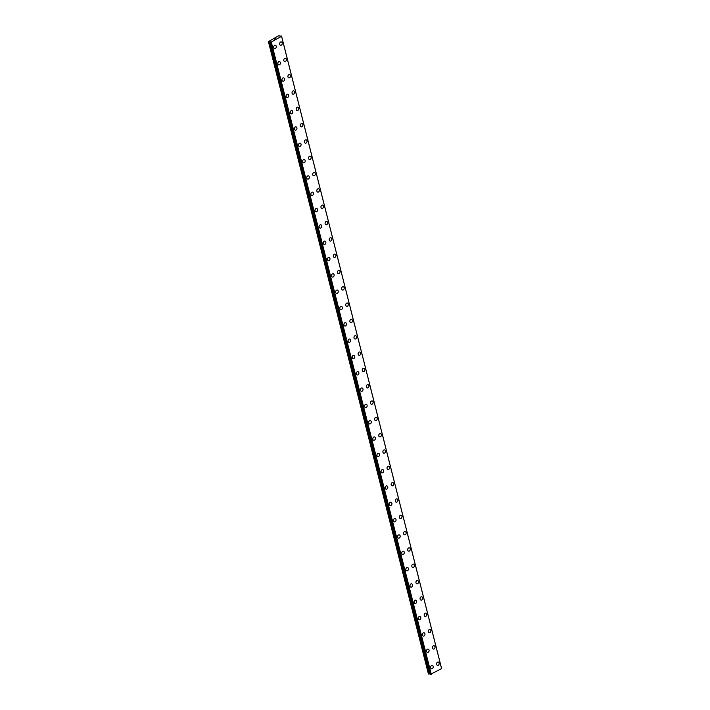 <?xml version="1.0" encoding="UTF-8"?>
<svg xmlns="http://www.w3.org/2000/svg" width="710" height="710" viewBox="0 0 710 710"><rect width="100%" height="100%" fill="white"/><g stroke="black" fill="none" stroke-linecap="round" stroke-linejoin="round"><path stroke-width="1.06" d="M432.292 665.412A1.695 1.278 -77.4 0 1 431.556 668.722A1.695 1.278 -77.4 0 1 432.301 665.412A1.695 1.278 -77.4 0 1 431.556 668.722M428.165 649.091A1.695 1.278 -77.4 0 1 427.42 652.41A1.695 1.278 -77.4 0 1 428.165 649.091A1.695 1.278 -77.4 0 1 427.429 652.41M424.039 632.77A1.695 1.278 -77.4 0 1 423.293 636.089A1.695 1.278 -77.4 0 1 424.039 632.77A1.695 1.278 -77.4 0 1 423.293 636.089M419.903 616.449A1.695 1.278 -77.4 0 1 419.166 619.768A1.695 1.278 -77.4 0 1 419.912 616.457A1.695 1.278 -77.4 0 1 419.166 619.768M415.776 600.136A1.695 1.278 -77.4 0 1 415.03 603.447A1.695 1.278 -77.4 0 1 415.776 600.136A1.695 1.278 -77.4 0 1 415.039 603.447M411.649 583.815A1.695 1.278 -77.4 0 1 410.904 587.126A1.695 1.278 -77.4 0 1 411.649 583.815A1.695 1.278 -77.4 0 1 410.904 587.126M407.522 567.494A1.695 1.278 -77.4 0 1 406.777 570.813A1.695 1.278 -77.4 0 1 407.522 567.494A1.695 1.278 -77.4 0 1 406.777 570.813M403.386 551.173A1.695 1.278 -77.4 0 1 402.641 554.492A1.695 1.278 -77.4 0 1 403.395 551.173A1.695 1.278 -77.4 0 1 402.65 554.492M399.26 534.852A1.695 1.278 -77.4 0 1 398.514 538.171A1.695 1.278 -77.4 0 1 399.26 534.852A1.695 1.278 -77.4 0 1 398.523 538.171M395.133 518.54A1.695 1.278 -77.4 0 1 394.387 521.85A1.695 1.278 -77.4 0 1 395.133 518.54A1.695 1.278 -77.4 0 1 394.387 521.85M390.997 502.218A1.695 1.278 -77.4 0 1 390.26 505.529A1.695 1.278 -77.4 0 1 391.006 502.218A1.695 1.278 -77.4 0 1 390.26 505.529M386.87 485.897A1.695 1.278 -77.4 0 1 386.133 489.208A1.695 1.278 -77.4 0 1 386.87 485.897A1.695 1.278 -77.4 0 1 386.125 489.208M382.743 469.576A1.695 1.278 -77.4 0 1 381.998 472.896A1.695 1.278 -77.4 0 1 382.743 469.576A1.695 1.278 -77.4 0 1 381.998 472.896M378.608 453.255A1.695 1.278 -77.4 0 1 377.871 456.574A1.695 1.278 -77.4 0 1 378.616 453.255A1.695 1.278 -77.4 0 1 377.871 456.574M374.481 436.934A1.695 1.278 -77.4 0 1 373.735 440.253A1.695 1.278 -77.4 0 1 374.481 436.943A1.695 1.278 -77.4 0 1 373.744 440.253M370.354 420.622A1.695 1.278 -77.4 0 1 369.608 423.932A1.695 1.278 -77.4 0 1 370.354 420.622A1.695 1.278 -77.4 0 1 369.608 423.932M366.227 404.301A1.695 1.278 -77.4 0 1 365.481 407.611A1.695 1.278 -77.4 0 1 366.227 404.301A1.695 1.278 -77.4 0 1 365.481 407.611M362.091 387.98A1.695 1.278 -77.4 0 1 361.355 391.29A1.695 1.278 -77.4 0 1 362.1 387.98A1.695 1.278 -77.4 0 1 361.355 391.299M357.964 371.658A1.695 1.278 -77.4 0 1 357.219 374.978A1.695 1.278 -77.4 0 1 357.964 371.658A1.695 1.278 -77.4 0 1 357.228 374.978M353.837 355.337A1.695 1.278 -77.4 0 1 353.092 358.656A1.695 1.278 -77.4 0 1 353.837 355.337A1.695 1.278 -77.4 0 1 353.092 358.656M349.702 339.025A1.695 1.278 -77.4 0 1 348.965 342.335A1.695 1.278 -77.4 0 1 349.711 339.025A1.695 1.278 -77.4 0 1 348.965 342.335M345.575 322.704A1.695 1.278 -77.4 0 1 344.829 326.014A1.695 1.278 -77.4 0 1 345.575 322.704A1.695 1.278 -77.4 0 1 344.838 326.014M341.448 306.383A1.695 1.278 -77.4 0 1 340.702 309.693A1.695 1.278 -77.4 0 1 341.448 306.383A1.695 1.278 -77.4 0 1 340.702 309.693M337.321 290.062A1.695 1.278 -77.4 0 1 336.575 293.381A1.695 1.278 -77.4 0 1 337.321 290.062A1.695 1.278 -77.4 0 1 336.575 293.381M333.185 273.74A1.695 1.278 -77.4 0 1 332.44 277.06A1.695 1.278 -77.4 0 1 333.194 273.74A1.695 1.278 -77.4 0 1 332.449 277.06M329.058 257.419A1.695 1.278 -77.4 0 1 328.313 260.739A1.695 1.278 -77.4 0 1 329.058 257.428A1.695 1.278 -77.4 0 1 328.322 260.739M324.931 241.107A1.695 1.278 -77.4 0 1 324.186 244.417A1.695 1.278 -77.4 0 1 324.931 241.107A1.695 1.278 -77.4 0 1 324.186 244.417M320.796 224.786A1.695 1.278 -77.4 0 1 320.059 228.096A1.695 1.278 -77.4 0 1 320.805 224.786A1.695 1.278 -77.4 0 1 320.059 228.096M316.669 208.465A1.695 1.278 -77.4 0 1 315.932 211.784A1.695 1.278 -77.4 0 1 316.669 208.465A1.695 1.278 -77.4 0 1 315.923 211.775M312.542 192.144A1.695 1.278 -77.4 0 1 311.796 195.463A1.695 1.278 -77.4 0 1 312.542 192.144A1.695 1.278 -77.4 0 1 311.796 195.463M308.406 175.823A1.695 1.278 -77.4 0 1 307.67 179.142A1.695 1.278 -77.4 0 1 308.415 175.823A1.695 1.278 -77.4 0 1 307.67 179.142M304.279 159.51A1.695 1.278 -77.4 0 1 303.534 162.821A1.695 1.278 -77.4 0 1 304.288 159.51A1.695 1.278 -77.4 0 1 303.543 162.821M300.152 143.189A1.695 1.278 -77.4 0 1 299.407 146.5A1.695 1.278 -77.4 0 1 300.152 143.189A1.695 1.278 -77.4 0 1 299.407 146.5M296.026 126.868A1.695 1.278 -77.4 0 1 295.28 130.178A1.695 1.278 -77.4 0 1 296.026 126.868A1.695 1.278 -77.4 0 1 295.28 130.178M291.89 110.547A1.695 1.278 -77.4 0 1 291.153 113.866A1.695 1.278 -77.4 0 1 291.899 110.547A1.695 1.278 -77.4 0 1 291.153 113.866M287.763 94.226A1.695 1.278 -77.4 0 1 287.017 97.545A1.695 1.278 -77.4 0 1 287.763 94.226A1.695 1.278 -77.4 0 1 287.026 97.545M283.636 77.905A1.695 1.278 -77.4 0 1 282.891 81.224A1.695 1.278 -77.4 0 1 283.636 77.905A1.695 1.278 -77.4 0 1 282.891 81.224M279.5 61.593A1.695 1.278 -77.4 0 1 278.764 64.903A1.695 1.278 -77.4 0 1 279.509 61.593A1.695 1.278 -77.4 0 1 278.764 64.903M275.373 45.271A1.695 1.278 -77.4 0 1 274.628 48.582A1.695 1.278 -77.4 0 1 275.373 45.271A1.695 1.278 -77.4 0 1 274.637 48.582M438.239 662.075A1.695 1.278 -77.4 0 1 437.493 665.385A1.695 1.278 -77.4 0 1 438.239 662.075A1.695 1.278 -77.4 0 1 437.502 665.385M434.112 645.754A1.695 1.278 -77.4 0 1 433.366 649.064A1.695 1.278 -77.4 0 1 434.112 645.754A1.695 1.278 -77.4 0 1 433.366 649.064M429.985 629.433A1.695 1.278 -77.4 0 1 429.239 632.752A1.695 1.278 -77.4 0 1 429.985 629.433A1.695 1.278 -77.4 0 1 429.239 632.752M425.849 613.112A1.695 1.278 -77.4 0 1 425.104 616.431A1.695 1.278 -77.4 0 1 425.858 613.112A1.695 1.278 -77.4 0 1 425.112 616.431M421.722 596.791A1.695 1.278 -77.4 0 1 420.977 600.11A1.695 1.278 -77.4 0 1 421.722 596.791A1.695 1.278 -77.4 0 1 420.986 600.11M417.595 580.478A1.695 1.278 -77.4 0 1 416.85 583.789A1.695 1.278 -77.4 0 1 417.595 580.478A1.695 1.278 -77.4 0 1 416.85 583.789M413.46 564.157A1.695 1.278 -77.4 0 1 412.723 567.467A1.695 1.278 -77.4 0 1 413.468 564.157A1.695 1.278 -77.4 0 1 412.723 567.467M409.333 547.836A1.695 1.278 -77.4 0 1 408.587 551.146A1.695 1.278 -77.4 0 1 409.333 547.836A1.695 1.278 -77.4 0 1 408.596 551.146M405.206 531.515A1.695 1.278 -77.4 0 1 404.46 534.834A1.695 1.278 -77.4 0 1 405.206 531.515A1.695 1.278 -77.4 0 1 404.46 534.834M401.07 515.194A1.695 1.278 -77.4 0 1 400.333 518.513A1.695 1.278 -77.4 0 1 401.079 515.194A1.695 1.278 -77.4 0 1 400.333 518.513M396.952 498.881A1.695 1.278 -77.4 0 1 396.207 502.192A1.695 1.278 -77.4 0 1 396.952 498.881A1.695 1.278 -77.4 0 1 396.198 502.192M392.816 482.56A1.695 1.278 -77.4 0 1 392.071 485.871A1.695 1.278 -77.4 0 1 392.816 482.56A1.695 1.278 -77.4 0 1 392.071 485.871M388.689 466.239A1.695 1.278 -77.4 0 1 387.944 469.55A1.695 1.278 -77.4 0 1 388.689 466.239A1.695 1.278 -77.4 0 1 387.944 469.55M384.554 449.918A1.695 1.278 -77.4 0 1 383.817 453.228A1.695 1.278 -77.4 0 1 384.563 449.918A1.695 1.278 -77.4 0 1 383.817 453.237M380.427 433.597A1.695 1.278 -77.4 0 1 379.681 436.916A1.695 1.278 -77.4 0 1 380.427 433.597A1.695 1.278 -77.4 0 1 379.69 436.916M376.3 417.276A1.695 1.278 -77.4 0 1 375.555 420.595A1.695 1.278 -77.4 0 1 376.3 417.276A1.695 1.278 -77.4 0 1 375.555 420.595M372.164 400.964A1.695 1.278 -77.4 0 1 371.428 404.274A1.695 1.278 -77.4 0 1 372.173 400.964A1.695 1.278 -77.4 0 1 371.428 404.274M368.037 384.642A1.695 1.278 -77.4 0 1 367.292 387.953A1.695 1.278 -77.4 0 1 368.037 384.642A1.695 1.278 -77.4 0 1 367.301 387.953M363.911 368.321A1.695 1.278 -77.4 0 1 363.165 371.632A1.695 1.278 -77.4 0 1 363.911 368.321A1.695 1.278 -77.4 0 1 363.165 371.632M359.784 352A1.695 1.278 -77.4 0 1 359.038 355.32A1.695 1.278 -77.4 0 1 359.784 352A1.695 1.278 -77.4 0 1 359.038 355.32M355.648 335.679A1.695 1.278 -77.4 0 1 354.911 338.998A1.695 1.278 -77.4 0 1 355.657 335.679A1.695 1.278 -77.4 0 1 354.911 338.998M351.521 319.358A1.695 1.278 -77.4 0 1 350.775 322.677A1.695 1.278 -77.4 0 1 351.521 319.367A1.695 1.278 -77.4 0 1 350.784 322.677M347.394 303.046A1.695 1.278 -77.4 0 1 346.649 306.356A1.695 1.278 -77.4 0 1 347.394 303.046A1.695 1.278 -77.4 0 1 346.649 306.356M343.258 286.725A1.695 1.278 -77.4 0 1 342.522 290.035A1.695 1.278 -77.4 0 1 343.267 286.725A1.695 1.278 -77.4 0 1 342.522 290.035M339.131 270.404A1.695 1.278 -77.4 0 1 338.386 273.714A1.695 1.278 -77.4 0 1 339.131 270.404A1.695 1.278 -77.4 0 1 338.395 273.723M335.005 254.082A1.695 1.278 -77.4 0 1 334.259 257.402A1.695 1.278 -77.4 0 1 335.005 254.082A1.695 1.278 -77.4 0 1 334.259 257.402M330.869 237.761A1.695 1.278 -77.4 0 1 330.132 241.08A1.695 1.278 -77.4 0 1 330.878 237.761A1.695 1.278 -77.4 0 1 330.132 241.08M326.751 221.449A1.695 1.278 -77.4 0 1 326.005 224.759A1.695 1.278 -77.4 0 1 326.751 221.449A1.695 1.278 -77.4 0 1 325.996 224.759M322.615 205.128A1.695 1.278 -77.4 0 1 321.87 208.438A1.695 1.278 -77.4 0 1 322.615 205.128A1.695 1.278 -77.4 0 1 321.87 208.438M318.488 188.807A1.695 1.278 -77.4 0 1 317.743 192.117A1.695 1.278 -77.4 0 1 318.488 188.807A1.695 1.278 -77.4 0 1 317.743 192.117M314.352 172.486A1.695 1.278 -77.4 0 1 313.616 175.805A1.695 1.278 -77.4 0 1 314.361 172.486A1.695 1.278 -77.4 0 1 313.616 175.805M310.226 156.165A1.695 1.278 -77.4 0 1 309.48 159.484A1.695 1.278 -77.4 0 1 310.226 156.165A1.695 1.278 -77.4 0 1 309.489 159.484M306.099 139.843A1.695 1.278 -77.4 0 1 305.353 143.163A1.695 1.278 -77.4 0 1 306.099 139.843A1.695 1.278 -77.4 0 1 305.353 143.163M301.963 123.531A1.695 1.278 -77.4 0 1 301.226 126.841A1.695 1.278 -77.4 0 1 301.972 123.531A1.695 1.278 -77.4 0 1 301.226 126.841M297.836 107.21A1.695 1.278 -77.4 0 1 297.091 110.52A1.695 1.278 -77.4 0 1 297.836 107.21A1.695 1.278 -77.4 0 1 297.099 110.52M293.709 90.889A1.695 1.278 -77.4 0 1 292.964 94.199A1.695 1.278 -77.4 0 1 293.709 90.889A1.695 1.278 -77.4 0 1 292.964 94.208M289.582 74.568A1.695 1.278 -77.4 0 1 288.837 77.887A1.695 1.278 -77.4 0 1 289.582 74.568A1.695 1.278 -77.4 0 1 288.837 77.887M285.447 58.247A1.695 1.278 -77.4 0 1 284.71 61.566A1.695 1.278 -77.4 0 1 285.455 58.247A1.695 1.278 -77.4 0 1 284.71 61.566M281.32 41.925A1.695 1.278 -77.4 0 1 280.574 45.245A1.695 1.278 -77.4 0 1 281.32 41.934A1.695 1.278 -77.4 0 1 280.583 45.245M275.791 38.642L274.903 38.722M275.116 38.979L274.672 39.103M279.625 36.006L281.568 36.254L271.291 42.023L268.407 41.624L278.995 35.562L279.633 36.041M270.315 42.032L430.331 674.42L441.593 668.589L281.577 36.219L441.593 668.589M441.549 668.438L281.542 36.05L441.549 668.376M268.407 41.624L428.423 674.003L430.207 673.905M271.291 42.023L431.307 674.411M281.568 36.254L441.584 668.634M268.744 41.695L428.76 674.074M268.859 41.695L428.875 674.074M269.827 41.508L429.843 673.888M270.066 41.499L430.082 673.879M430.366 674.438L270.35 42.059L430.34 674.394M270.616 42.121L430.642 674.5M270.758 42.103L430.775 674.482M271.14 42.05L431.156 674.429M271.211 42.041L431.227 674.42"/></g></svg>
